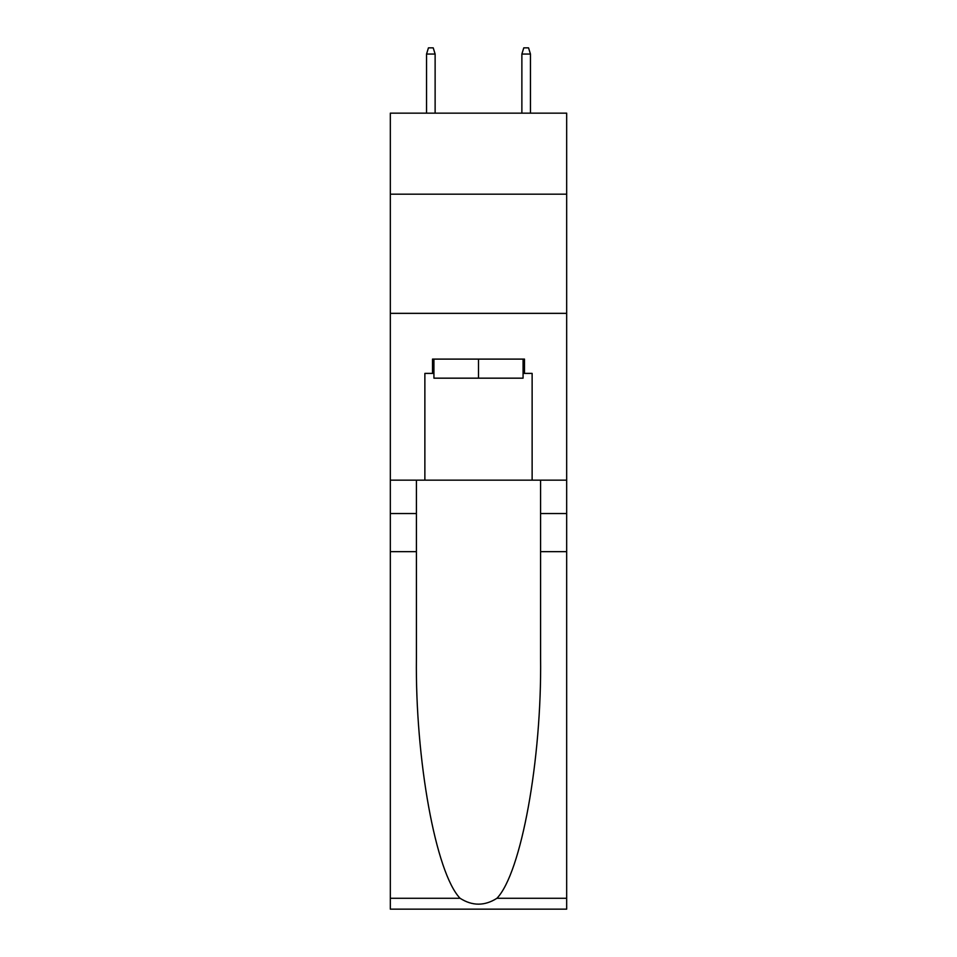 <?xml version="1.0" encoding="UTF-8"?>
<svg xmlns="http://www.w3.org/2000/svg" width="957" height="957" viewBox="0 0 957 957"><rect width="100%" height="100%" fill="white"/><g stroke="black" fill="none" stroke-linecap="round" stroke-linejoin="round"><path stroke-width="1.44" d="M566.676 194.175L566.676 113.153L390.324 113.153L390.324 194.175L566.676 194.175L566.676 480.163L532.128 480.163L532.128 373.397L524.496 373.397L524.496 359.102L432.504 359.102L432.504 373.397L433.928 373.397M390.324 551.663L416.415 551.663L416.415 657.949C415.147 759.523 435.758 873.011 460.066 898.276C472.339 906.112 484.637 906.112 496.934 898.276L566.676 898.276L566.676 909.15L390.324 909.15L390.324 194.175M523.072 359.102L523.072 378.171L433.928 378.171L433.928 359.102M478.5 359.102L478.5 378.171M496.934 898.276C521.242 873.011 541.853 759.523 540.585 657.949L540.585 480.163M540.585 551.663L566.676 551.663L566.676 480.163M416.415 480.163L416.415 551.663M566.676 898.276L566.676 551.663M390.324 480.163L424.872 480.163L424.872 373.397L432.504 373.397M390.324 313.346L566.676 313.346M424.872 480.163L532.128 480.163M523.072 373.397L524.496 373.397M435.124 113.153L435.124 54.047L426.547 54.047L426.547 113.153M426.547 54.047L428.449 47.85L433.222 47.85L435.124 54.047M521.876 54.047L523.778 47.85L528.551 47.85L530.453 54.047L521.876 54.047L521.876 113.153M530.453 54.047L530.453 113.153M540.585 513.538L566.676 513.538M416.415 513.538L390.324 513.538M390.324 898.276L460.066 898.276"/></g></svg>

